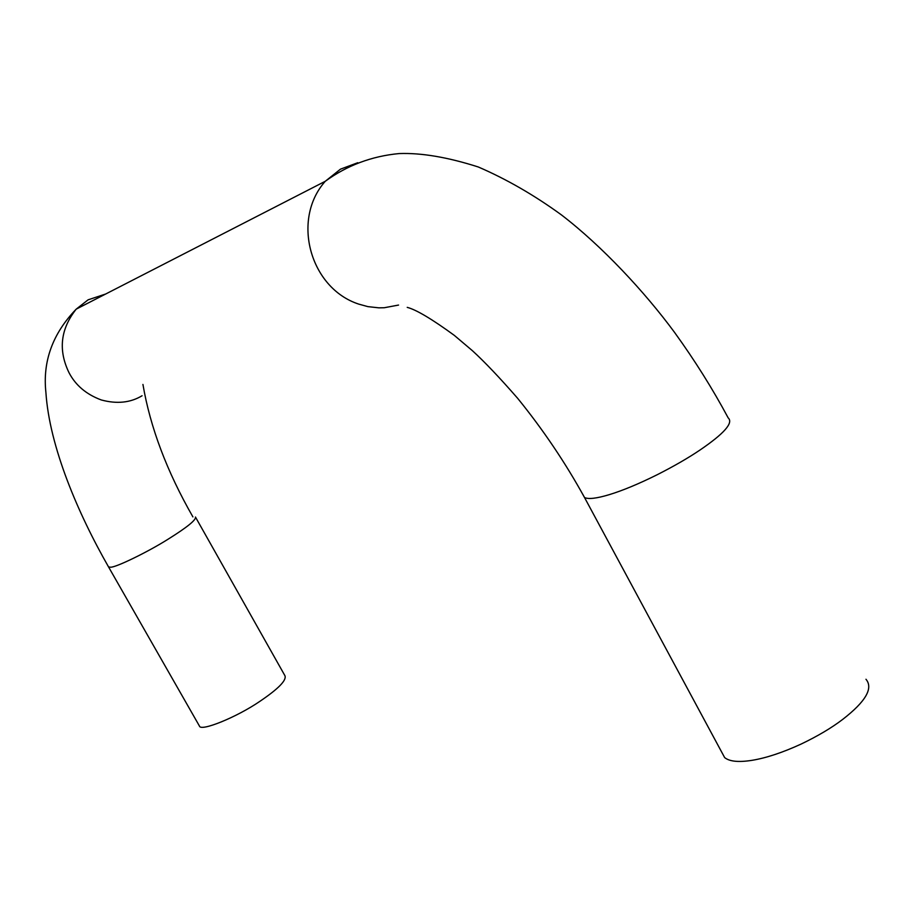 <?xml version="1.0" encoding="UTF-8"?>
<svg xmlns="http://www.w3.org/2000/svg" width="915" height="915" viewBox="0 0 915 915"><rect width="100%" height="100%" fill="white"/><g stroke="black" fill="none" stroke-linecap="round" stroke-linejoin="round"><path stroke-width="1.37" d="M198.978 725.252L199.459 726.075C200.625 731.783 236.528 717.371 259.986 701.267C278.4 688.801 286.715 680.291 284.954 675.739L195.455 517.032C196.268 519.892 187.163 527.269 168.166 539.152C147.761 552.054 115.61 567.643 110.555 567.197L108.565 566.957L199.459 726.075M865.967 679.25C873.493 688.171 865.727 701.565 842.658 719.43C831.575 727.894 817.713 736.118 801.048 744.101C782.474 752.622 766.107 758.032 751.936 760.342C738.611 762.447 729.518 761.532 724.646 757.586L721.695 752.096M108.29 566.465L108.565 566.957C77.969 513.452 49.479 446.657 45.91 392.535C42.525 361.391 52.624 333.586 76.208 309.144C60.482 329.023 58.091 350.216 69.025 372.714C75.59 385.318 86.33 394.388 101.245 399.947C116.811 404.167 130.422 402.772 142.077 395.749M357.765 162.721L340.472 169.161L325.248 181.296C291.142 219.669 310.105 288.271 358.726 304.112L367.876 306.628L378.89 307.84L384.277 307.737L398.563 305.061M105.683 294.012L88.092 299.834L76.208 309.144L325.248 181.296C347.105 165.409 371.707 156.168 399.066 153.571C421.266 152.736 447.675 157.197 478.282 166.976C506.59 179.191 534.314 195.181 561.49 214.945C602.081 246.112 644.743 291.919 674.492 332.317C694.748 360.338 712.648 388.864 728.18 417.881C733.647 422.787 724.223 433.527 699.906 450.089C688.252 457.957 674.058 466.158 657.325 474.668C638.727 483.898 622.692 490.566 609.218 494.672C596.58 498.469 588.345 499.418 584.525 497.52L582.729 494.203M142.934 384.437C150.266 427.385 166.919 471.534 192.905 516.895M724.646 757.586L584.525 497.52C565.424 462.807 543.144 429.753 517.684 398.345C499.739 377.758 484.641 361.871 472.392 350.685L454.309 335.37C431.937 319.049 416.245 309.716 407.221 307.36"/></g></svg>

